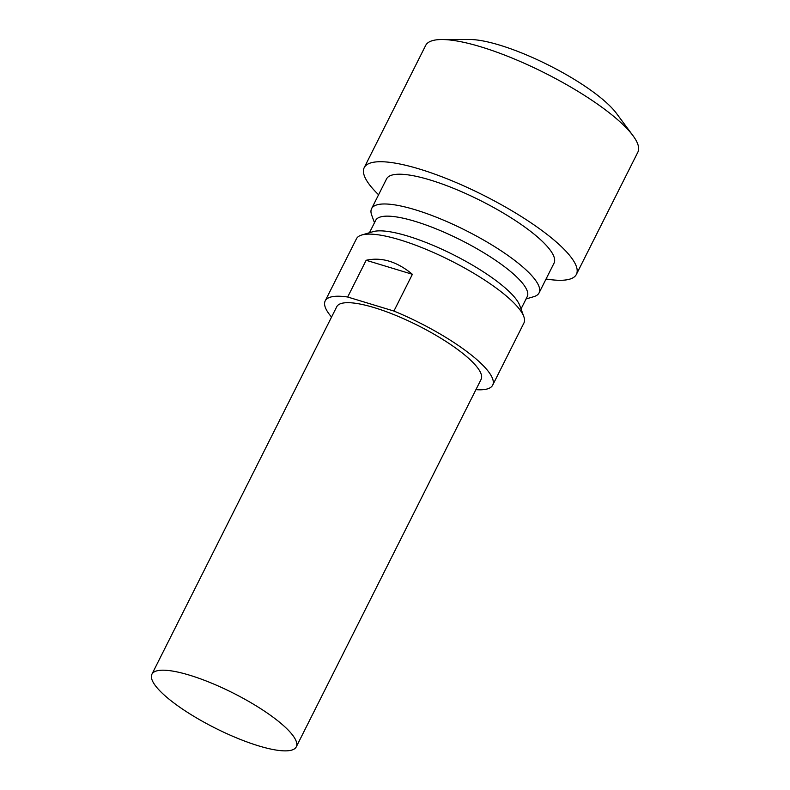 <?xml version="1.0" encoding="UTF-8"?>
<svg xmlns="http://www.w3.org/2000/svg" width="790" height="790" viewBox="0 0 790 790"><rect width="100%" height="100%" fill="white"/><g stroke="black" fill="none" stroke-linecap="round" stroke-linejoin="round"><path stroke-width="1.19" d="M546.068 278.998A118.767 28.934 -153.3 0 0 576.404 274.367L637.856 152.184A118.767 28.934 -153.3 0 0 632.948 135.623L616.398 113.296A91.196 22.219 -153.3 0 0 610.887 106.936A91.196 22.219 -153.3 0 0 469.675 39.5L441.887 39.53A118.767 28.934 -153.3 0 0 425.662 45.455L364.21 167.648A118.767 28.934 -153.3 0 0 376.287 192.483A118.767 28.934 -153.3 0 0 378.578 194.765M632.948 135.623A118.767 28.934 -153.3 0 0 625.779 127.348A118.767 28.934 -153.3 0 0 441.887 39.53M576.404 274.367A118.767 28.934 -153.3 0 0 564.317 249.531A118.767 28.934 -153.3 0 0 450.428 180.16A118.767 28.934 -153.3 0 0 364.21 167.648M526.051 298.966L533.813 296.665A93.734 22.831 -153.3 0 0 539.076 292.893L554.047 263.129A93.734 22.831 -153.3 0 0 544.508 243.527A93.734 22.831 -153.3 0 0 454.615 188.77A93.734 22.831 -153.3 0 0 386.567 178.895L371.586 208.659A93.734 22.831 -153.3 0 0 371.695 215.137L374.48 222.741M539.076 292.893A93.734 22.831 -153.3 0 0 529.537 273.291A93.734 22.831 -153.3 0 0 439.645 218.534A93.734 22.831 -153.3 0 0 371.586 208.659M521.025 308.959L527.236 296.615A84.826 20.668 -153.3 0 0 518.605 278.87A84.826 20.668 -153.3 0 0 437.255 229.317A84.826 20.668 -153.3 0 0 375.665 220.38L369.453 232.724M475.926 389.668A93.734 22.831 -153.3 0 0 492.684 385.145L523.918 323.031A93.734 22.831 -153.3 0 0 523.81 316.553L519.741 305.454A84.826 20.668 -153.3 0 0 511.209 293.574A84.826 20.668 -153.3 0 0 439.477 248.139A84.826 20.668 -153.3 0 0 373.038 231.668L361.692 235.025A93.734 22.831 -153.3 0 0 356.438 238.797L325.194 300.901A93.734 22.831 -153.3 0 0 331.553 317.057M523.81 316.553A93.734 22.831 -153.3 0 0 514.379 303.429A93.734 22.831 -153.3 0 0 435.112 253.225A93.734 22.831 -153.3 0 0 361.692 235.025M296.29 746.836L481.12 379.328A80.797 19.681 -153.3 0 0 472.904 362.432A80.797 19.681 -153.3 0 0 395.415 315.23A80.797 19.681 -153.3 0 0 336.757 306.718L151.917 674.226A80.797 19.681 -153.3 0 0 160.133 691.122A80.797 19.681 -153.3 0 0 237.622 738.324A80.797 19.681 -153.3 0 0 296.29 746.836A80.797 19.681 -153.3 0 0 288.064 729.94A80.797 19.681 -153.3 0 0 210.584 682.738A80.797 19.681 -153.3 0 0 151.917 674.226M492.684 385.145A93.734 22.831 -153.3 0 0 483.144 365.533A93.734 22.831 -153.3 0 0 393.914 311.053L347.669 297.02A93.734 22.831 -153.3 0 0 325.194 300.901M347.669 297.02L366.155 260.275C381.61 256.869 397.024 261.539 412.39 274.298L393.914 311.053M412.39 274.298L366.155 260.275"/></g></svg>
